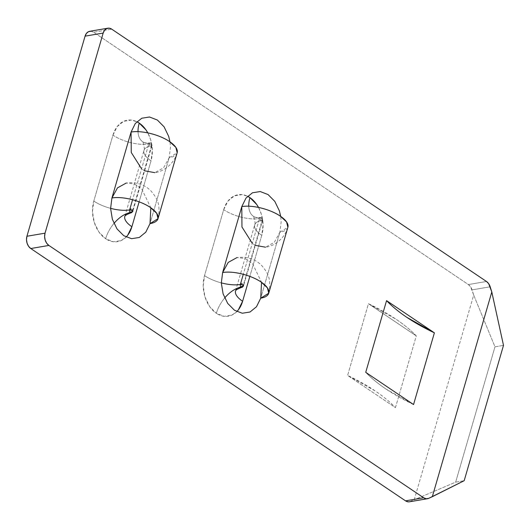 <?xml version="1.0" encoding="UTF-8"?>
<svg xmlns="http://www.w3.org/2000/svg" width="530" height="530" viewBox="0 0 530 530"><rect width="100%" height="100%" fill="white"/><g stroke="black" fill="none" stroke-linecap="round" stroke-linejoin="round"><path stroke-width="0.4" stroke-dasharray="2.65 1.99" d="M236.824 311.607A28.176 20.094 -99.7 0 1 216.339 313.31A26.209 15.191 124 0 1 224.66 298.006A26.209 15.191 -56 0 0 216.339 313.31L224.177 316.324L231.921 315.092L236.824 311.607M240.805 286.756A26.209 10.322 -163.8 0 0 235.539 290.924A26.209 10.322 -163.8 0 0 235.492 291.096A26.209 10.322 16.2 0 1 235.552 290.871A26.209 10.322 16.2 0 1 240.805 286.756M223.68 209.694A28.176 20.094 -99.7 0 1 247.57 196.266L242.111 194.636L234.366 195.861L227.893 201.155L223.68 209.694L204.52 275.62L203.209 286.114L204.991 296.959L209.602 306.512L216.339 313.31A28.176 20.094 -99.7 0 1 204.52 275.62L223.68 209.694A26.209 10.322 -163.8 0 0 259.501 218.539A26.209 10.322 16.2 0 1 223.68 209.694M258.521 207.429A28.176 20.094 -99.7 0 1 261.767 235.333L249.842 276.382L261.767 235.333A26.209 10.322 16.2 0 1 254.691 224.992A26.209 10.322 16.2 0 1 262.158 220.328L243.005 286.253L262.158 220.328A1.968 1.405 80.3 0 0 261.336 217.698A26.209 15.191 124 0 1 253.254 216.194A26.209 15.191 124 0 1 248.749 206.216A26.209 15.191 -56 0 0 253.254 216.194A26.209 15.191 -56 0 0 261.336 217.698A1.968 1.405 80.3 0 0 260.488 217.499A1.968 1.405 80.3 0 0 259.501 218.539L243.303 274.295L259.501 218.539L262.184 219.201L262.158 220.328A26.209 10.322 -163.8 0 0 254.705 224.939A26.209 10.322 -163.8 0 0 261.767 235.333L263.079 224.846L261.297 213.994L258.527 207.429M126.107 237.062A28.176 20.094 -99.7 0 1 105.622 238.765A26.209 15.191 124 0 1 113.943 223.455A26.209 15.191 -56 0 0 105.622 238.765L113.46 241.779L121.204 240.547L126.107 237.062M130.082 212.212A26.209 10.322 -163.8 0 0 124.815 216.379A26.209 10.322 -163.8 0 0 124.775 216.551A26.209 10.322 16.2 0 1 124.835 216.326A26.209 10.322 16.2 0 1 130.082 212.212M112.956 135.143A28.176 20.094 -99.7 0 1 136.846 121.721L131.387 120.085L123.649 121.317L117.176 126.604L112.956 135.143L93.803 201.075L92.492 211.569L94.274 222.415L98.885 231.968L105.622 238.765A28.176 20.094 -99.7 0 1 93.803 201.075L112.956 135.143A26.209 10.322 -163.8 0 0 148.784 143.988A26.209 10.322 16.2 0 1 112.956 135.143M138.032 131.665A26.209 15.191 -56 0 0 142.537 141.649A26.209 15.191 -56 0 0 150.613 143.153A1.968 1.405 80.3 0 0 149.771 142.948A1.968 1.405 80.3 0 0 148.784 143.988L132.586 199.744L148.784 143.988L151.467 144.657L151.441 145.776A26.209 10.322 -163.8 0 0 143.988 150.394A26.209 10.322 -163.8 0 0 151.043 160.789L152.362 150.295L150.58 139.45L147.81 132.884A28.176 20.094 -99.7 0 1 151.043 160.789L139.118 201.837L151.043 160.789A26.209 10.322 16.2 0 1 143.974 150.447A26.209 10.322 16.2 0 1 151.441 145.776A1.968 0.775 -163.8 0 0 151.997 145.432A1.968 0.775 -163.8 0 0 150.944 144.365A1.968 0.775 -163.8 0 0 148.784 143.988L150.441 146.823L151.441 145.776A1.968 1.405 80.3 0 0 150.613 143.153A26.209 15.191 124 0 1 142.537 141.649A26.209 15.191 124 0 1 138.032 131.665M91.061 31.25L93.618 32.231L468.374 284.557L470.567 286.77L473.688 295.051L414.215 499.777L409.551 501.777M395.446 407.63L416.282 335.914L368.449 303.71L347.614 375.425L395.446 407.63L416.282 335.914A121.867 48.011 -163.8 0 0 368.449 303.71L347.614 375.425A121.867 48.011 16.2 0 1 395.446 407.63C390.067 401.965 383.303 396.394 375.16 390.908L347.614 375.425L395.446 407.63M177.166 152.746C174.257 163.266 164.24 171.541 154.839 172.661L163.558 167.851L169.156 157.708A28.176 11.097 -163.8 0 0 177.166 152.746L169.156 157.708L150.003 223.633L169.156 157.708L170.468 147.214L169.984 141.848M287.883 227.29C284.974 237.818 274.957 246.086 265.556 247.205L274.282 242.402L279.873 232.253A28.176 11.097 -163.8 0 0 287.883 227.29L279.873 232.253L260.72 298.178L279.873 232.253L281.185 221.759L280.701 216.392M455.654 482.154L464.181 480.703L455.654 482.154L494.974 346.825L455.654 482.154L414.215 499.777L455.654 482.154M89.722 31.29A9.176 6.546 80.3 0 1 93.618 32.231L111.724 29.15L93.618 32.231L468.374 284.557A9.176 6.546 80.3 0 1 472.071 289.883L490.177 286.796L472.071 289.883L473.688 295.051L494.974 346.825L503.5 345.375L494.974 346.825L473.688 295.051L414.215 499.777L410.611 501.433L428.717 498.346L410.611 501.433A9.176 6.546 80.3 0 1 409.425 501.797M468.374 284.557L486.48 281.476L468.374 284.557M416.282 335.914C410.902 330.256 404.138 324.678 395.99 319.192L368.449 303.71L416.282 335.914M413.552 404.542A121.867 48.011 16.2 0 1 365.726 372.338C371.106 378.003 377.863 383.574 386.012 389.06L413.552 404.542M158.013 218.671C160.888 204.149 157.172 198.505 151.216 191.231C146.929 186.673 138.827 181.386 126.226 183.042L134.229 183.883L141.729 188.892L150.825 207.773M144.63 170.806L141.576 168.798M268.73 293.223C271.605 278.694 267.889 273.049 261.933 265.782C257.646 261.217 249.544 255.937 236.95 257.587L244.946 258.435L252.446 263.436L261.542 282.318M255.347 245.35L252.293 243.343M151.441 145.776L132.288 211.708L151.441 145.776L150.441 146.823M110.598 208.343A26.209 10.322 16.2 0 1 93.803 201.075A26.209 10.322 -163.8 0 0 110.598 208.343M151.997 145.432L132.845 211.364C133.083 209.867 132.348 209.039 130.625 208.873L132.341 210.602M221.315 282.887A26.209 10.322 16.2 0 1 204.52 275.62A26.209 10.322 -163.8 0 0 221.315 282.887M262.158 220.328A1.968 0.775 -163.8 0 0 262.714 219.983A1.968 0.775 -163.8 0 0 261.668 218.916A1.968 0.775 -163.8 0 0 259.501 218.539L261.157 221.368L262.714 219.983L261.157 221.368M262.714 219.983L243.561 285.909C243.807 284.418 243.065 283.59 241.342 283.424L243.058 285.147M235.552 290.871L254.705 224.939C255.327 224.21 255.115 221.838 254.062 217.837L253.419 216.306C254.281 217.273 256.646 217.664 260.502 217.492M124.835 216.326L143.988 150.394C144.611 149.665 144.399 147.294 143.345 143.285L142.696 141.755C143.564 142.722 145.929 143.12 149.785 142.948"/><path stroke-width="0.79" d="M242.607 301.265A28.176 20.094 -99.7 0 1 236.824 311.607L238.394 309.805L242.607 301.265L249.842 276.382L242.607 301.265A26.209 10.322 16.2 0 1 235.492 291.096A26.209 10.322 -163.8 0 0 242.607 301.265M241.342 283.424L240.348 284.464L243.303 274.295L240.348 284.464A1.968 1.405 80.3 0 0 241.17 287.094A26.209 15.191 -56 0 0 224.66 298.006A26.209 15.191 124 0 1 241.17 287.094A1.968 1.405 80.3 0 0 242.018 287.293A1.968 1.405 80.3 0 0 243.005 286.253A26.209 10.322 -163.8 0 0 240.805 286.756A26.209 10.322 16.2 0 1 243.005 286.253L243.561 285.909A1.968 0.775 16.2 0 1 243.005 286.253L243.031 285.127L240.348 284.464A26.209 10.322 16.2 0 1 221.315 282.887A26.209 10.322 -163.8 0 0 240.348 284.464A1.968 0.775 16.2 0 1 242.508 284.842A1.968 0.775 16.2 0 1 243.561 285.909M247.57 196.266A28.176 20.094 -99.7 0 1 249.948 197.644A26.209 15.191 -56 0 0 248.749 206.216A26.209 15.191 124 0 1 249.948 197.644L247.57 196.266M131.891 226.721A28.176 20.094 -99.7 0 1 126.107 237.062L127.677 235.26L131.891 226.721L139.118 201.837L131.891 226.721A26.209 10.322 16.2 0 1 124.775 216.551A26.209 10.322 -163.8 0 0 131.891 226.721M130.625 208.873L129.631 209.92L132.586 199.744L129.631 209.92A1.968 1.405 80.3 0 0 130.453 212.55A26.209 15.191 -56 0 0 113.943 223.455A26.209 15.191 124 0 1 130.453 212.55A1.968 1.405 80.3 0 0 131.301 212.749A1.968 1.405 80.3 0 0 132.288 211.708A26.209 10.322 -163.8 0 0 130.082 212.212A26.209 10.322 16.2 0 1 132.288 211.708L132.845 211.364A1.968 0.775 16.2 0 1 132.288 211.708L132.314 210.582L129.631 209.92A26.209 10.322 16.2 0 1 110.598 208.343A26.209 10.322 -163.8 0 0 129.631 209.92A1.968 0.775 16.2 0 1 131.791 210.297A1.968 0.775 16.2 0 1 132.845 211.364M136.846 121.721A28.176 20.094 -99.7 0 1 139.231 123.099A26.209 15.191 -56 0 0 138.032 131.665A26.209 15.191 124 0 1 139.231 123.099L136.853 121.721M409.551 501.777L408.087 501.83L405.536 500.85L30.773 248.524L28.58 246.311L27.083 243.204L26.5 239.673L26.931 236.254L85.065 36.153L86.436 33.377L88.543 31.654L91.061 31.25M147.81 132.884L145.969 129.903L139.231 123.099A28.176 20.094 -99.7 0 1 147.804 132.884M258.527 207.429L256.686 204.448L249.948 197.644A28.176 20.094 -99.7 0 1 258.521 207.429M427.538 498.71L409.425 501.797A9.176 6.546 80.3 0 1 405.536 500.85L423.642 497.769L405.536 500.85L30.773 248.524L48.886 245.443L423.642 497.769A9.176 6.546 -99.7 0 0 427.538 498.71A9.176 6.546 -99.7 0 0 428.717 498.346L464.181 480.703L432.321 496.696L491.8 291.97L432.321 496.696L428.717 498.346L426.193 498.75L423.642 497.769L48.886 245.443L46.693 243.23L45.189 240.117L44.606 236.585L45.037 233.173L103.171 33.072L104.543 30.289L106.649 28.567L109.173 28.17L111.724 29.15L486.48 281.476L488.673 283.689L491.8 291.97L503.5 345.375L464.181 480.703L503.5 345.375L491.8 291.97L490.177 286.796A9.176 6.546 -99.7 0 0 486.48 281.476L111.724 29.15A9.176 6.546 -99.7 0 0 107.828 28.203A9.176 6.546 -99.7 0 0 103.171 33.072L45.037 233.173L26.931 236.254L85.065 36.153L103.171 33.072L85.065 36.153A9.176 6.546 80.3 0 1 89.722 31.29L107.828 28.203M365.726 372.338L413.552 404.542L434.388 332.833L386.562 300.629L365.726 372.338L386.562 300.629A121.867 48.011 -163.8 0 0 434.388 332.833L413.552 404.542L365.726 372.338M169.984 141.848L168.686 136.369L164.075 126.816L157.337 120.018L149.5 117.004L141.755 118.236L135.282 123.523L131.069 132.063L111.916 197.995L110.598 208.482L112.38 219.334L116.997 228.881L123.735 235.684L131.572 238.692L139.317 237.466L145.783 232.173L150.003 223.633L158.013 218.671A28.176 11.097 16.2 0 1 150.003 223.633L150.825 207.773M280.701 216.392L279.403 210.913L274.792 201.36L268.054 194.563L260.217 191.549L252.472 192.781L245.999 198.068L241.786 206.607L222.633 272.539L221.315 283.033L223.103 293.878L227.715 303.425L234.452 310.229L242.29 313.243L250.034 312.011L256.507 306.724L260.72 298.178L268.73 293.223A28.176 11.097 16.2 0 1 260.72 298.185L261.542 282.318M386.562 300.629L434.388 332.833L406.848 317.351C398.699 311.865 391.935 306.287 386.562 300.629M141.576 168.798L131.255 152.468L131.069 132.063C141.205 130.115 159.669 134.673 169.58 141.57L175.874 147.4L177.166 152.746A28.176 11.097 -163.8 0 0 162.081 137.469A28.176 11.097 -163.8 0 0 131.069 132.063L111.916 197.995A28.176 11.097 16.2 0 1 142.928 203.401A28.176 11.097 16.2 0 1 158.013 218.671L156.721 213.332L150.421 207.502C140.516 200.605 122.052 196.047 111.916 197.995L117.508 187.845L126.226 183.042M154.839 172.661L144.63 170.806M252.293 243.343L241.971 227.012L241.786 206.607C251.922 204.66 270.386 209.218 280.297 216.121L286.591 221.951L287.883 227.29A28.176 11.097 -163.8 0 0 272.798 212.02A28.176 11.097 -163.8 0 0 241.786 206.607L222.633 272.539A28.176 11.097 16.2 0 1 253.645 277.945A28.176 11.097 16.2 0 1 268.73 293.223L267.438 287.876L261.144 282.046C251.233 275.149 232.769 270.591 222.633 272.539L228.225 262.39L236.95 257.587M265.556 247.205L255.347 245.35M124.835 216.326L124.722 216.651C124.788 215.564 126.981 214.266 131.288 212.749M132.341 210.602L132.288 211.708M235.552 290.871L235.439 291.195C235.506 290.115 237.698 288.817 242.005 287.3M243.058 285.147L243.005 286.253M30.773 248.524L48.886 245.443A9.176 6.546 -99.7 0 1 45.037 233.173L26.931 236.254A9.176 6.546 80.3 0 0 30.773 248.524M158.013 218.671L177.166 152.746M268.73 293.223L287.883 227.29"/></g></svg>
